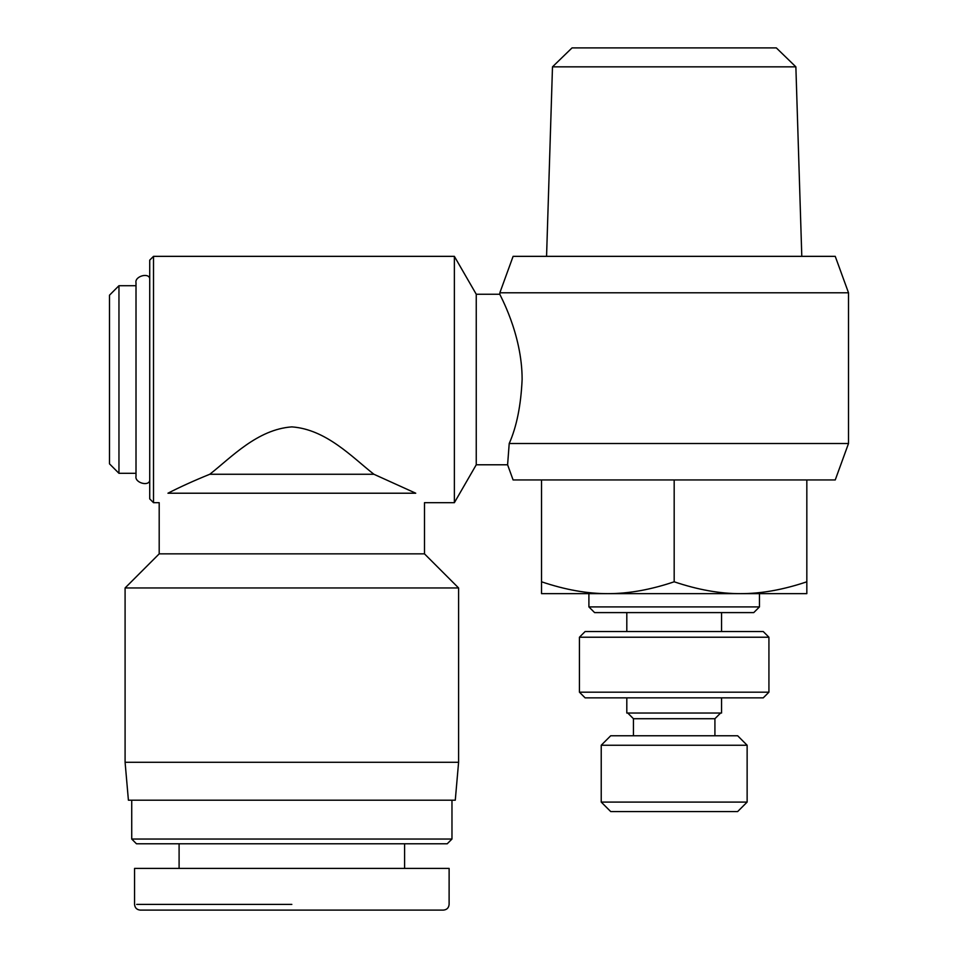 <?xml version="1.0" encoding="UTF-8"?>
<svg xmlns="http://www.w3.org/2000/svg" width="958" height="958" viewBox="0 0 958 958"><rect width="100%" height="100%" fill="white"/><g stroke="black" fill="none" stroke-linecap="round" stroke-linejoin="round"><path stroke-width="1.44" d="M451.972 839.04L447.23 843.782L136.455 843.782L131.725 839.04L451.972 839.04L451.972 800.193M291.843 904.412L136.707 904.412L291.843 904.412M291.843 868.415L134.563 868.415L134.563 904.412C134.898 907.861 136.802 909.765 140.251 910.1L443.422 910.1C446.871 909.765 448.763 907.861 449.11 904.412L449.122 868.415L291.843 868.415M153.508 502.687L149.723 498.902L149.723 260.133L153.508 256.349L153.508 502.687L159.196 502.687L159.196 553.856L424.49 553.856L458.595 587.961L458.595 762.293L455.278 800.193L128.408 800.193L125.091 762.293L458.595 762.293M209.79 474.258C194.031 480.653 180.08 486.975 167.949 493.214C156.334 505.8 156.334 505.8 167.949 493.214L415.736 493.214C427.352 505.8 427.352 505.8 415.736 493.214L373.895 474.258C352.52 457.529 326.331 429.352 291.843 426.885C257.355 429.352 231.165 457.529 209.79 474.258L373.895 474.258M159.196 553.856L125.091 587.961L458.595 587.961M522.122 379.512C522.194 333.384 498.974 293.615 499.848 294.238C498.974 293.615 522.194 333.384 522.122 379.512C520.936 405.474 516.637 426.801 509.213 443.506L507.596 464.786L476.246 464.786L476.246 294.238L454.367 256.349L454.367 502.687L424.49 502.687L424.49 553.856M118.96 473.312L118.96 285.712L109.487 295.196L109.487 463.84L118.96 473.312L136.012 473.312M509.213 443.506L848.513 443.506L835.244 479.946L513.105 479.946L507.596 464.786M499.848 292.789L513.105 256.349L835.244 256.349L848.513 292.789L499.848 292.789L499.848 294.238L476.246 294.238M795.87 66.844L776.327 47.9L572.034 47.9L552.491 66.844L795.87 66.844L801.798 256.349M674.181 606.905L588.907 606.905L588.907 593.649L607.851 593.649L541.533 593.649L541.533 581.793C565.148 589.757 587.254 593.709 607.851 593.649C628.46 593.709 650.566 589.757 674.181 581.793C697.795 589.757 719.901 593.709 740.498 593.649L759.455 593.649L759.455 606.905L674.181 606.905M588.907 606.905L594.595 612.593L753.766 612.593L759.455 606.905M626.807 697.867L626.807 713.027L721.554 713.027L721.554 697.867M674.181 802.085L601.229 802.085L610.701 811.558L737.66 811.558L747.132 802.085L674.181 802.085M747.132 745.24L737.66 735.768L610.701 735.768L601.229 745.24L747.132 745.24L747.132 802.085M674.181 637.226L768.927 637.226L768.927 692.179L579.434 692.179L579.434 637.226L674.181 637.226M768.927 637.226L763.239 631.538L585.122 631.538L579.434 637.226M579.434 692.179L585.122 697.867L763.239 697.867L768.927 692.179M633.442 735.768L633.442 718.716L714.919 718.716L720.608 713.027M740.498 593.649C761.107 593.709 783.213 589.757 806.828 581.793L806.828 593.649L607.851 593.649M674.181 479.946L674.181 581.793M541.533 479.946L541.533 581.793M806.828 479.946L806.828 581.793M131.725 839.04L131.725 800.193M179.098 868.415L179.098 843.782M125.091 587.961L125.091 762.293M848.513 292.789L848.513 443.506M118.96 285.712L136.012 285.712L136.012 282.873L136.012 476.162C134.479 482.593 148.358 486.676 149.723 480.617M149.723 278.407C148.358 272.359 134.479 276.431 136.012 282.873M552.491 66.844L546.563 256.349M626.807 612.593L626.807 631.538M601.229 745.24L601.229 802.085M633.442 718.716L627.753 713.027M714.919 718.716L714.919 735.768M721.554 612.593L721.554 631.538M476.246 464.786L454.367 502.687M153.508 256.349L454.367 256.349M404.587 868.415L404.587 843.782"/></g></svg>
